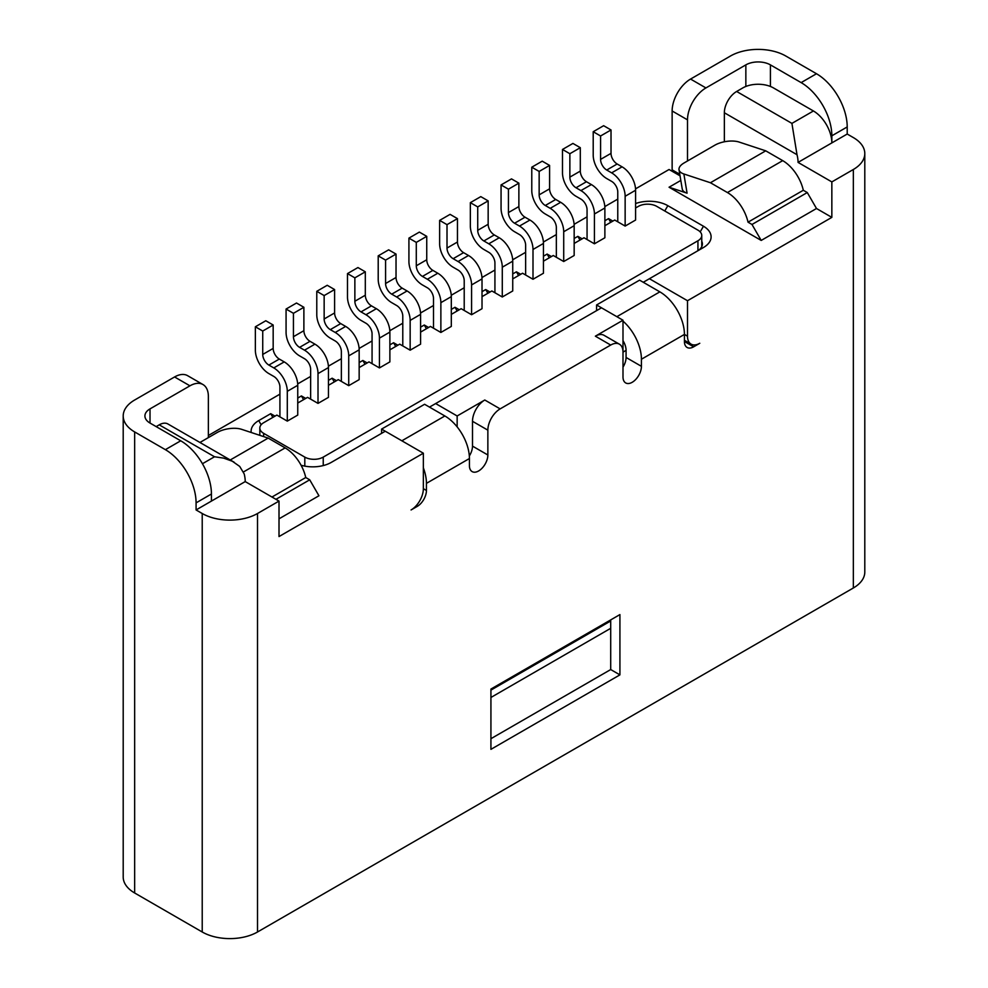 <?xml version="1.0" encoding="UTF-8"?>
<svg xmlns="http://www.w3.org/2000/svg" width="988" height="988" viewBox="0 0 988 988"><rect width="100%" height="100%" fill="white"/><g stroke="black" fill="none" stroke-linecap="round" stroke-linejoin="round"><path stroke-width="1.48" d="M484.787 400.017L500.138 408.884A17.376 10.028 120 0 0 487.862 430.163L487.862 454.986L472.499 446.119L472.499 421.296A17.376 10.028 120 0 1 484.787 400.017L457.148 415.973L435.646 403.561L429.496 407.105M435.646 403.561L601.494 307.811L596.579 304.971L639.582 280.147L659.848 291.855A34.753 20.056 60 0 1 684.425 334.413L684.425 341.502A13.029 7.521 -60 0 0 687.117 347.467A13.029 7.521 -60 0 0 693.638 346.825L684.425 341.502M604.878 207.974L594.43 214.001L594.43 243.801L604.878 237.762L604.878 207.974A19.105 11.029 -120 0 0 591.367 184.571L580.919 190.598L576.004 187.757A8.682 5.014 60 0 1 569.866 177.124L569.866 153.72L580.302 147.681L572.929 143.433L562.493 149.46L562.493 172.863A19.105 11.029 60 0 0 576.004 196.279L580.919 199.107A8.682 5.014 60 0 1 587.057 209.752L587.057 239.541L583.994 237.762L574.164 243.443M606.718 170.035L617.167 163.996L622.07 166.836A19.105 11.029 -120 0 1 635.593 190.239L625.145 196.279A19.105 11.029 -120 0 0 611.634 172.863L606.718 170.035A8.682 5.014 60 0 1 600.581 159.389L600.581 135.986L593.208 131.725L593.208 155.128A19.105 11.029 60 0 0 606.718 178.544L611.634 181.372A8.682 5.014 60 0 1 617.772 192.018L617.772 221.806L614.709 220.04L604.878 225.709M617.167 163.996A8.682 5.014 60 0 1 611.016 153.362L600.581 159.389M664.763 210.987L667.839 205.677L703.468 226.24A26.059 15.042 0 0 1 703.468 247.519L649.412 278.727L687.5 300.723L687.5 336.179A17.376 10.028 120 0 0 691.094 344.133A17.376 10.028 120 0 0 699.776 343.281L693.638 346.825M619.921 674.866L619.921 614.585L490.925 689.056L490.925 749.349L619.921 674.866L610.708 669.555L490.925 738.703M600.581 135.986L611.016 129.959L611.016 153.362M459.296 309.763L454.999 307.28L451.306 309.405M457.148 310.998L454.999 307.28M453.146 258.695L463.594 252.656L468.51 255.497L458.062 261.524L453.146 258.695A8.682 5.014 60 0 1 447.008 248.05L447.008 224.647L457.456 218.62L450.083 214.359L439.635 220.386L447.008 224.647M514.575 223.226L525.023 217.199L529.939 220.04A19.105 11.029 -120 0 1 543.449 243.443L533.001 249.47A19.105 11.029 -120 0 0 519.49 226.067L514.575 223.226A8.682 5.014 60 0 1 508.437 212.581L508.437 189.177L518.873 183.151L511.512 178.89L501.064 184.929L501.064 208.332A19.105 11.029 60 0 0 514.575 231.735L519.49 234.576A8.682 5.014 60 0 1 525.641 245.209L525.641 275.01L522.566 273.231L512.735 278.9M525.023 217.199A8.682 5.014 60 0 1 518.873 206.554L518.873 183.151M622.996 321.125A34.753 20.056 60 0 1 641.422 359.237L641.422 366.326A13.029 7.521 120 0 1 635.741 379.441A13.029 7.521 120 0 1 625.7 382.936A13.029 7.521 120 0 1 622.996 376.971L622.996 320.223L601.494 307.811M697.936 250.693L697.936 240.776L323.237 457.111A13.029 7.521 180 0 1 304.81 457.111L263.648 433.349L263.648 436.597M596.579 304.971L596.579 310.652M381.59 433.349L381.59 429.101L424.593 404.277L444.859 415.973A34.753 20.056 60 0 1 469.424 458.531L426.433 483.354L426.433 490.456L423.358 488.677A17.376 10.028 -60 0 1 411.07 509.956L417.22 506.412A13.029 7.521 120 0 0 426.433 490.456M611.016 129.959L603.643 125.698L593.208 131.725M635.593 190.239L635.593 220.04L625.145 226.067L617.772 221.806M610.708 619.896L610.708 669.555M545.29 205.492L555.738 199.465L560.653 202.305A19.105 11.029 -120 0 1 574.164 225.709L563.716 231.735A19.105 11.029 -120 0 0 550.205 208.332L545.29 205.492A8.682 5.014 60 0 1 539.152 194.858L539.152 171.443L549.587 165.416L542.214 161.168L531.779 167.194L539.152 171.443M555.738 199.465A8.682 5.014 60 0 1 549.587 188.819L549.587 165.416M463.594 252.656A8.682 5.014 60 0 1 457.456 242.023L457.456 218.62M482.021 278.9L471.585 284.939L471.585 314.727L482.021 308.701L482.021 278.9A19.105 11.029 -120 0 0 468.51 255.497M625.145 196.279L625.145 226.067M483.861 240.961L494.309 234.934L499.224 237.762L488.776 243.801L483.861 240.961A8.682 5.014 60 0 1 477.723 230.315L477.723 206.912L488.158 200.885L480.798 196.624L470.35 202.651L470.35 226.067A19.105 11.029 60 0 0 483.861 249.47L488.776 252.311A8.682 5.014 60 0 1 494.926 262.944L494.926 292.732L502.287 296.993L512.735 290.966L512.735 261.178A19.105 11.029 -120 0 0 499.224 237.762M791.919 123.389L813.42 110.977L773.493 87.932A21.724 12.535 0 0 0 742.778 87.932L736.64 91.476L791.919 123.389L797.007 154.708A26.059 15.042 60 0 1 798.057 162.403L831.847 181.916L853.348 169.491A39.088 22.563 0 0 0 864.796 153.535L864.796 572.027A39.088 22.563 180 0 1 853.348 587.984L257.51 931.993A39.088 22.563 0 0 1 202.219 931.993L202.219 513.501A39.088 22.563 180 0 0 257.51 513.501L257.51 931.993M134.652 892.979L134.652 431.929A39.088 22.563 180 0 1 123.204 415.973L123.204 877.023A39.088 22.563 180 0 0 134.652 892.979L202.219 931.993M543.449 243.443L543.449 273.231L533.001 279.258L525.641 275.01M594.43 214.001A19.105 11.029 -120 0 0 580.919 190.598M765.725 150.831L710.434 182.743L683.869 173.974A17.376 7.706 -9.5 0 1 679.015 169.763A17.376 7.706 -9.5 0 1 684.141 162.921L714.855 145.187A17.376 7.706 170.5 0 1 739.148 142.062L765.725 150.831L782.706 160.636A30.406 17.549 -120 0 1 803.306 190.264L807.282 192.549L751.992 224.474L748.027 222.177L803.306 190.264M531.779 167.194L531.779 190.598A19.105 11.029 60 0 0 545.29 214.001L550.205 216.841A8.682 5.014 60 0 1 556.343 227.487L556.343 257.275L553.28 255.497L543.449 261.178M494.309 234.934A8.682 5.014 60 0 1 488.158 224.288L488.158 200.885M594.43 243.801L587.057 239.541M562.493 149.46L569.866 153.72M748.027 222.177A30.406 17.549 -120 0 0 727.427 192.549L710.434 182.743M533.001 249.47L533.001 279.258M679.015 169.763L682.239 188.955A17.376 7.706 -9.5 0 0 687.08 193.179L669.061 187.226L680.806 180.446M500.138 408.884L610.708 345.047A17.376 10.028 -60 0 1 619.402 344.182A17.376 10.028 -60 0 1 622.996 352.136L626.071 350.37A13.029 7.521 60 0 0 622.996 340.662M619.402 344.182L604.039 335.315A17.376 10.028 -60 0 0 595.356 336.179L622.996 320.223M697.936 240.776A13.029 7.521 0 0 0 701.752 235.465A13.029 7.521 0 0 0 697.936 230.142L656.785 206.381A13.029 7.521 180 0 0 638.359 206.381L635.593 207.974M174.58 376.959L189.943 385.826A26.059 15.042 -60 0 1 202.972 384.542L187.609 375.675A26.059 15.042 -60 0 0 174.58 376.959L134.652 400.017A39.088 22.563 180 0 0 123.204 415.973M208.369 435.486L279.925 394.163M297.684 383.912L310.64 376.428M328.399 366.178L341.354 358.706M359.113 348.443L372.068 340.971M389.828 330.708L402.783 323.237M420.542 312.986L433.497 305.502M451.257 295.251L464.212 287.767M481.971 277.517L494.926 270.045M512.686 259.782L525.641 252.311M543.4 242.048L556.343 234.576M574.114 224.325L587.057 216.841M604.829 206.591L617.772 199.107M635.543 188.856L669.061 169.504L680.04 175.827M798.057 162.403L831.847 142.902L831.847 135.801A43.435 25.083 60 0 0 801.132 82.609L816.496 73.742L785.781 56.007A39.088 22.563 0 0 0 730.49 56.007L690.563 79.065A26.059 15.042 120 0 0 672.136 110.977L672.136 169.85L679.769 174.258M512.735 261.178L502.287 267.205L502.287 296.993M622.996 367.166A13.029 7.521 120 0 0 626.071 357.458L626.071 350.37M439.635 220.386L439.635 243.789A19.105 11.029 60 0 0 453.146 267.205L458.062 270.045A8.682 5.014 60 0 1 464.212 280.678L464.212 310.467L471.585 314.727M576.004 187.757L586.452 181.73A8.682 5.014 60 0 1 580.302 171.097L580.302 147.681M586.452 181.73L591.367 184.571M482.021 291.67L485.713 289.546L490.011 292.028M512.735 273.935L516.415 271.811L520.725 274.293M551.44 256.559L547.13 254.077L543.449 256.213M582.142 238.837L577.844 236.354L574.164 238.479M612.856 221.102L608.559 218.62L604.878 220.744M667.839 205.677A26.059 15.042 0 0 0 635.593 203.553M687.5 300.723L831.847 217.372L816.496 208.505L807.282 192.549M751.992 224.474L761.205 240.43L816.496 208.505M761.205 240.43L669.061 187.226M271.972 497.026L305.749 477.525L309.713 479.81L318.939 495.766L279.011 518.824M301.068 465.237A26.059 15.042 180 0 0 331.215 462.433L385.271 431.225L423.358 453.208L279.011 536.558L279.011 501.089L257.51 513.501M251.199 432.485A26.059 15.042 180 0 1 258.733 420.592L270.712 413.676L275.01 416.158M297.746 398.065L301.426 395.941L305.724 398.423M328.461 380.331L332.141 378.206L336.439 380.689M359.163 362.596L362.855 360.472L367.153 362.954M397.868 345.22L393.57 342.737L389.877 344.874M428.582 327.497L424.284 325.015L420.592 327.139M577.844 236.354L579.993 240.072M643.262 282.272L649.412 278.727M697.367 251.038A17.376 10.028 0 0 0 702.406 243.974A17.376 10.028 0 0 0 701.752 241.245M831.847 181.916L831.847 217.372M724.352 141.778L724.352 112.756A17.376 10.028 120 0 1 736.64 91.476M487.862 454.986A13.029 7.521 -60 0 1 482.169 468.102A13.029 7.521 -60 0 1 472.128 471.597A13.029 7.521 -60 0 1 469.424 465.632L469.424 458.531M423.358 453.208L423.358 488.677M813.42 110.977A26.059 15.042 60 0 1 831.847 142.902L847.21 134.035L853.348 137.579A39.088 22.563 0 0 1 864.796 153.535M518.577 275.541L516.415 271.811M487.862 293.263L485.713 289.546M547.13 254.077L549.279 257.806M608.559 218.62L610.708 222.337M502.287 267.205A19.105 11.029 -120 0 0 488.776 243.801M470.35 202.651L477.723 206.912M451.306 314.369L461.137 308.701L464.212 310.467M451.306 296.635A19.105 11.029 -120 0 0 437.795 273.231L432.88 270.391L422.432 276.418L427.347 279.258A19.105 11.029 -120 0 1 440.87 302.661L451.306 296.635L451.306 326.423L440.87 332.462L430.422 326.423L420.592 332.104M420.592 314.369A19.105 11.029 -120 0 0 407.081 290.966L402.165 288.126L391.73 294.152L396.633 296.993A19.105 11.029 -120 0 1 410.156 320.396L420.592 314.369L420.592 344.157L410.156 350.184L399.708 344.157L389.877 349.838M389.877 332.104A19.105 11.029 -120 0 0 376.366 308.701L371.451 305.86L361.015 311.887L365.931 314.727A19.105 11.029 -120 0 1 379.441 338.131L389.877 332.104L389.877 361.892L379.441 367.919L368.993 361.892L359.163 367.573M348.727 385.653L348.727 355.865L359.163 349.838L359.163 379.627L348.727 385.653L338.279 379.627L328.461 385.295M318.013 403.388L318.013 373.6L328.461 367.561L328.461 397.361L318.013 403.388L307.564 397.361L297.746 403.03M287.298 421.123L287.298 391.322L297.746 385.295L297.746 415.084L287.298 421.123L276.85 415.084L263.648 422.716A13.029 7.521 0 0 0 259.832 428.039A13.029 7.521 0 0 0 263.648 433.349M563.716 231.735L563.716 261.524L574.164 255.497L574.164 225.709M563.716 261.524L556.343 257.275M482.021 296.635L491.851 290.966L494.926 292.732M690.563 79.065L705.926 87.932L745.854 64.875A17.376 10.028 180 0 1 770.418 64.875L770.418 86.45M705.926 87.932A26.059 15.042 120 0 0 687.5 119.844L687.5 160.982M471.585 284.939A19.105 11.029 -120 0 0 458.062 261.524M501.064 184.929L508.437 189.177M801.132 82.609L770.418 64.875M816.496 73.742A43.435 25.083 60 0 1 847.21 126.946L847.21 134.035M202.972 384.542A26.059 15.042 -60 0 1 208.369 396.472L208.369 437.61M230.253 459.976L268.168 438.092L241.591 429.323A17.376 7.706 170.5 0 0 217.298 432.448L199.934 442.476M328.461 367.561A19.105 11.029 -120 0 0 314.937 344.157L310.022 341.317A8.682 5.014 60 0 1 303.884 330.684L303.884 307.28L293.436 313.307L286.075 309.046L296.511 303.02L303.884 307.28M310.022 341.317L299.586 347.356L304.502 350.184L314.937 344.157M299.586 347.356A8.682 5.014 60 0 1 293.436 336.71L293.436 313.307M156.153 426.618L159.229 424.84L214.507 456.765L223.659 458.123L232.316 461.235L239.701 466.422L244.172 473.882A26.059 15.042 60 0 1 245.222 481.588L211.432 501.089L211.432 494A43.435 25.083 60 0 0 180.718 440.796L150.015 423.062L150.015 408.884A17.376 10.028 0 0 0 144.915 415.973A17.376 10.028 0 0 0 150.015 423.062M189.943 385.826L150.015 408.884M134.652 431.929L165.367 449.664A43.435 25.083 60 0 1 196.081 502.867L196.081 509.956L202.219 513.501M341.354 381.393L341.354 351.605A8.682 5.014 60 0 0 335.216 340.971L330.301 338.131A19.105 11.029 60 0 1 316.778 314.727L316.778 291.312L327.226 285.285L334.599 289.546L324.15 295.573L316.778 291.312M211.432 501.089L196.081 509.956M347.492 273.59L357.94 267.55L365.313 271.811L354.865 277.838L347.492 273.59L347.492 296.993A19.105 11.029 60 0 0 361.015 320.396L365.931 323.237A8.682 5.014 60 0 1 372.068 333.87L372.068 363.67M286.075 309.046L286.075 332.462A19.105 11.029 60 0 0 299.586 355.865L304.502 358.706A8.682 5.014 60 0 1 310.64 369.339L310.64 399.127M419.369 232.094L426.742 236.342L416.294 242.381L408.921 238.12L419.369 232.094M432.88 270.391A8.682 5.014 60 0 1 426.742 259.758L426.742 236.342M433.497 328.201L433.497 298.413A8.682 5.014 60 0 0 427.347 287.767L422.432 284.939A19.105 11.029 60 0 1 408.921 261.524L408.921 238.12M255.361 326.781L265.797 320.754L273.17 325.003L262.734 331.042L255.361 326.781L255.361 350.184A19.105 11.029 60 0 0 268.872 373.6L273.787 376.428A8.682 5.014 60 0 1 279.925 387.074L279.925 416.862M273.17 325.003L273.17 348.418A8.682 5.014 60 0 0 279.308 359.052L284.223 361.892A19.105 11.029 -120 0 1 297.746 385.295M279.308 359.052L268.872 365.078L273.787 367.919L284.223 361.892M371.451 305.86A8.682 5.014 60 0 1 365.313 295.214L365.313 271.811M422.432 276.418A8.682 5.014 60 0 1 416.294 265.784L416.294 242.381M361.015 311.887A8.682 5.014 60 0 1 354.865 301.254L354.865 277.838M359.163 349.838A19.105 11.029 -120 0 0 345.652 326.423L340.736 323.595A8.682 5.014 60 0 1 334.599 312.949L334.599 289.546M423.358 467.855A34.753 20.056 60 0 1 426.433 483.354M385.271 431.225L381.59 429.101M305.749 477.525A30.406 17.549 -120 0 0 285.149 447.897L268.168 438.092M391.73 294.152A8.682 5.014 60 0 1 385.579 283.519L385.579 260.103L378.206 255.855L388.655 249.828L396.027 254.077L385.579 260.103M402.165 288.126A8.682 5.014 60 0 1 396.027 277.492L396.027 254.077M402.783 345.936L402.783 316.148A8.682 5.014 60 0 0 396.633 305.502L391.73 302.661A19.105 11.029 60 0 1 378.206 279.258L378.206 255.855M262.734 331.042L262.734 354.445L273.17 348.418M440.87 302.661L440.87 332.462M159.229 424.84A17.376 10.028 -60 0 1 167.911 423.976L234.131 462.211M340.736 323.595L330.301 329.622A8.682 5.014 60 0 1 324.15 318.976L324.15 295.573M348.727 355.865A19.105 11.029 -120 0 0 335.216 332.462L345.652 326.423M330.301 329.622L335.216 332.462M472.499 446.119A13.029 7.521 -60 0 1 469.337 455.974M365.004 364.202L362.855 360.472M334.29 381.936L332.141 378.206M303.575 399.658L301.426 395.941M424.284 325.015L426.433 328.732M309.713 479.81L275.936 499.323M245.222 481.588L279.011 501.089M393.57 342.737L395.719 346.467M272.861 417.393L270.712 413.676M457.148 426.865L457.148 415.973M287.298 391.322A19.105 11.029 -120 0 0 273.787 367.919M268.872 365.078A8.682 5.014 60 0 1 262.734 354.445M318.013 373.6A19.105 11.029 -120 0 0 304.502 350.184M410.156 320.396L410.156 350.184M379.441 338.131L379.441 367.919M518.873 206.554L508.437 212.581M323.237 465.583L323.237 457.111M549.587 188.819L539.152 194.858M490.925 690.118L610.708 620.97M622.07 166.836L611.634 172.863M727.427 192.549L782.706 160.636M616.858 316.679L659.848 291.855M683.869 173.974L687.08 193.179M595.356 336.179L610.708 345.047M488.158 224.288L477.723 230.315M560.653 202.305L550.205 208.332M641.422 366.326L626.071 357.458M641.422 359.237L684.425 334.413L687.5 336.179M700.196 231.896L703.468 226.24M797.007 154.708L724.352 112.756M853.348 169.491L853.348 587.984M580.302 171.097L569.866 177.124M529.939 220.04L519.49 226.067M745.854 86.45L745.854 64.875M457.456 242.023L447.008 248.05M831.847 135.801L847.21 126.946M672.136 110.977L687.5 119.844M293.436 336.71L303.884 330.684M180.718 440.796L165.367 449.664M211.432 494L196.081 502.867M416.294 265.784L426.742 259.758M354.865 301.254L365.313 295.214M396.633 296.993L407.081 290.966M285.149 447.897L243.505 471.931M385.579 283.519L396.027 277.492M427.347 279.258L437.795 273.231M365.931 314.727L376.366 308.701M324.15 318.976L334.599 312.949M304.81 466.114L304.81 457.111M417.22 506.412L416.133 505.782M444.859 415.973L401.857 440.796M261.141 424.754L258.733 420.592M214.507 456.765L202.441 463.73M472.499 421.296L487.862 430.163M701.752 246.704L701.752 235.465M684.425 340.28L691.094 344.133M490.925 697.466L610.708 628.306M259.832 428.039L259.832 435.338"/></g></svg>
